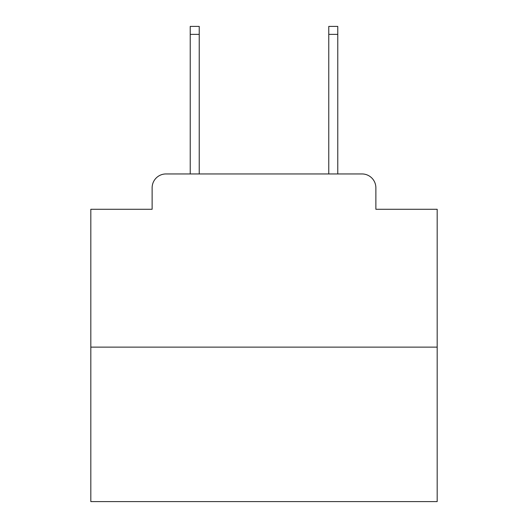 <?xml version="1.0" encoding="UTF-8"?>
<svg xmlns="http://www.w3.org/2000/svg" width="528" height="528" viewBox="0 0 528 528"><rect width="100%" height="100%" fill="white"/><g stroke="black" fill="none" stroke-linecap="round" stroke-linejoin="round"><path stroke-width="0.79" d="M152.13 187.803L152.13 209.273L152.13 187.803A13.853 13.853 0 0 1 165.983 173.95L190.225 173.95L190.225 26.4L199.234 26.4L199.234 173.95L209.966 173.95M437.177 347.127L90.823 347.127L90.823 501.6L437.177 501.6L437.177 209.273L375.87 209.273L375.87 187.803A13.853 13.853 0 0 0 362.017 173.95L165.983 173.95M90.823 347.127L90.823 209.273L152.13 209.273M318.034 173.95L328.766 173.95L328.766 26.4L337.775 26.4L337.775 173.95L362.017 173.95M375.87 209.273L375.87 187.803M190.225 34.366L199.234 34.366M337.775 34.366L328.766 34.366"/></g></svg>
